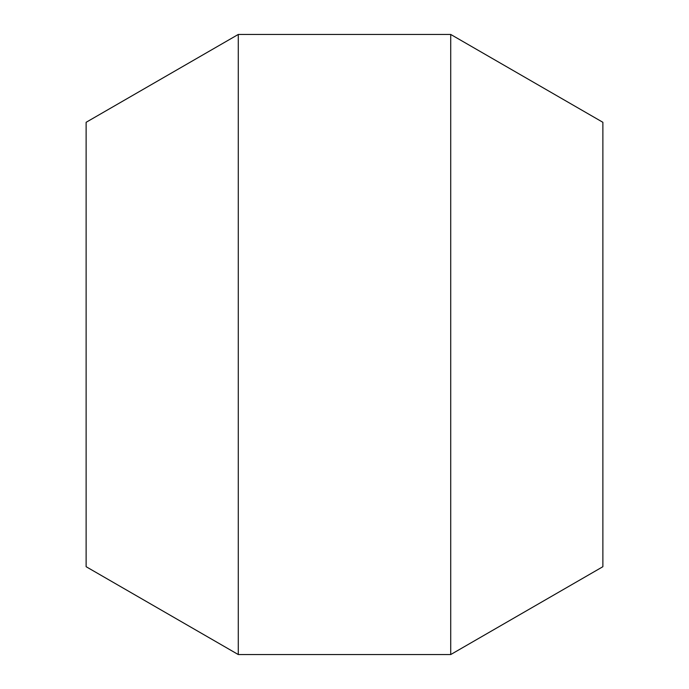 <?xml version="1.0" encoding="UTF-8"?>
<svg xmlns="http://www.w3.org/2000/svg" width="689" height="689" viewBox="0 0 689 689"><rect width="100%" height="100%" fill="white"/><g stroke="black" fill="none" stroke-linecap="round" stroke-linejoin="round"><path stroke-width="1.03" d="M450.718 34.45L602.875 122.297L602.875 566.702L450.718 654.55L450.718 34.45L238.282 34.45L238.282 654.55L86.125 566.702L86.125 122.297L238.282 34.45M450.718 654.55L238.282 654.55"/></g></svg>
